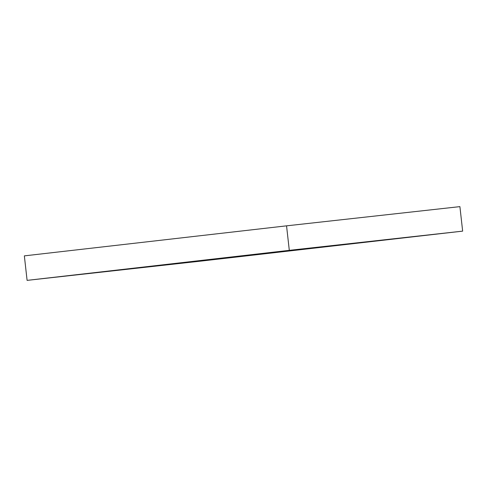 <?xml version="1.0" encoding="UTF-8"?>
<svg xmlns="http://www.w3.org/2000/svg" width="487" height="487" viewBox="0 0 487 487"><rect width="100%" height="100%" fill="white"/><g stroke="black" fill="none" stroke-linecap="round" stroke-linejoin="round"><path stroke-width="0.73" d="M27.095 280.372L289.302 250.342L462.65 231.13L200.449 261.16L27.095 280.372L24.35 255.87L286.551 225.84L289.302 250.342M437.892 233.9L418.972 236.037L437.892 233.9M203.073 260.788L184.147 262.931L203.073 260.788M66.068 275.977L47.148 278.114L66.068 275.977M300.893 249.082L281.973 251.225L300.893 249.082M281.151 251.347L273.438 252.217L281.151 251.347M77.39 274.68L69.678 275.551L77.39 274.68M214.39 259.492L206.683 260.368L214.39 259.492M418.15 236.158L410.444 237.035L418.15 236.158M286.551 225.84L459.905 206.628L462.65 231.13"/></g></svg>
